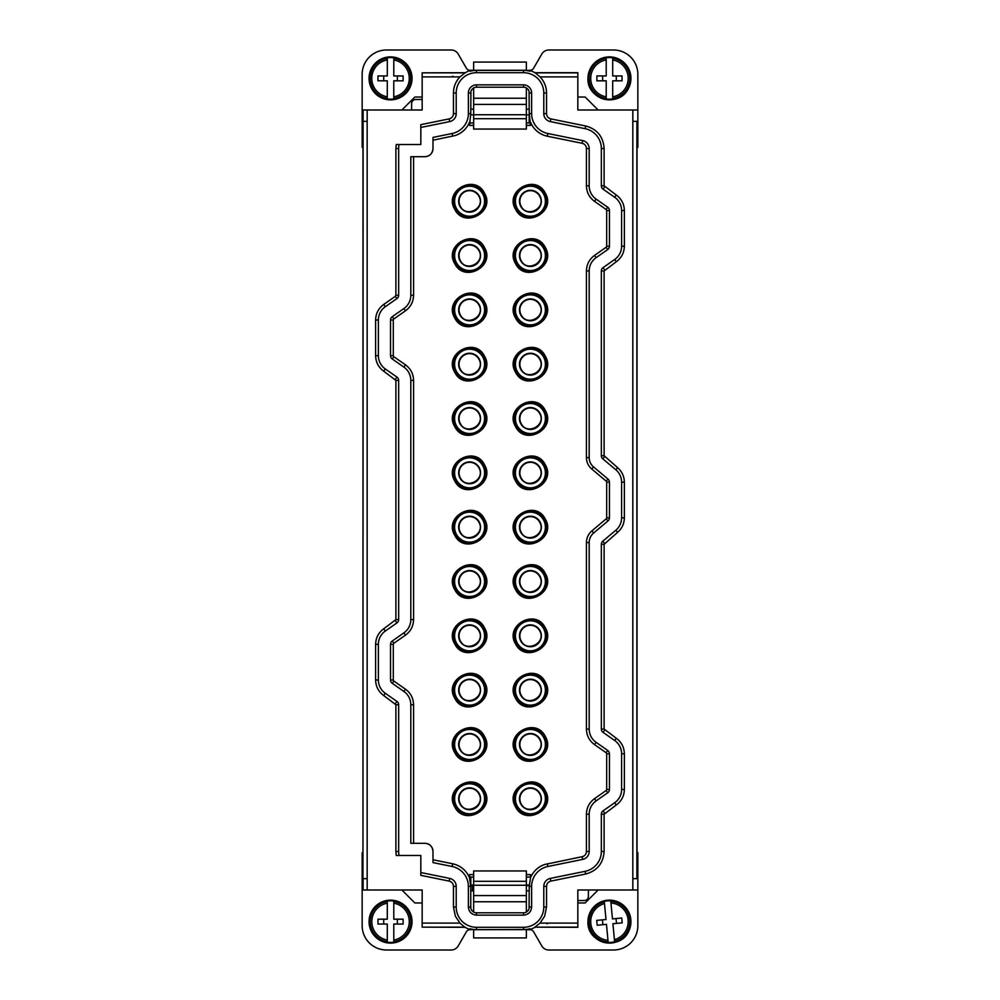 <?xml version="1.0" encoding="UTF-8"?>
<svg xmlns="http://www.w3.org/2000/svg" width="1000" height="1000" viewBox="0 0 1000 1000"><rect width="100%" height="100%" fill="white"/><g stroke="black" fill="none" stroke-linecap="round" stroke-linejoin="round"><path stroke-width="1.5" d="M526.35 109.188L529.237 109.188M598.112 110L585.138 97.025L577.837 97.025M637.025 121.35L637.025 147.3L637.837 147.3L637.837 74.325A24.325 24.325 0 0 0 613.513 50L548.812 50A8.113 8.113 0 0 0 541.8 54.05L533.6 68.238A4.05 4.05 0 0 1 530.087 70.275L526.35 70.55M473.65 70.55L473.65 62.075L526.35 62.075L526.35 70.275L469.913 70.275A4.05 4.05 0 0 1 466.4 68.238L458.2 54.05A8.113 8.113 0 0 0 451.188 50L386.488 50A24.325 24.325 0 0 0 362.163 74.325L362.163 147.3L362.975 147.3L363.113 110L362.975 878.65L362.975 147.3M422.163 97.025L414.862 97.025L401.887 110M473.65 109.188L470.763 109.188M526.35 114.862L529.188 114.862L529.188 122.975L526.35 122.975M470.737 114.862L473.65 114.862M469.513 122.975L473.65 122.975M363.113 110L422.163 110L422.163 72.85L465.075 72.85L468.438 71.05L470.925 71.062A22.6 22.6 0 0 1 476.488 70.362L523.513 70.362A22.6 22.6 0 0 1 529.075 71.062L531.562 71.05L535.1 72.7L577.837 72.7L577.837 110L632.825 110L632.825 890L577.837 890L577.837 923.1L540.013 923.1L544.6 916.3L546.55 907.025L546.55 886.363C546.725 883.6 548.162 881.85 550.825 881.112L585.675 874.025C597.163 870.863 603.3 863.337 604.113 851.462L604.113 814.188L616.263 805C621.487 801.137 624.188 795.962 624.362 789.463L624.362 753.787C624.188 747.288 621.487 742.1 616.263 738.238L604.113 729.05L604.113 544.275L617.575 532.375C621.987 528.525 624.237 523.688 624.362 517.837L624.362 482.163C624.237 476.312 621.987 471.475 617.575 467.625L604.113 455.712L604.113 270.95L616.263 261.762C621.487 257.9 624.188 252.712 624.362 246.213L624.362 210.538C624.188 204.037 621.487 198.863 616.263 195L604.113 185.812L604.113 148.537C603.3 136.65 597.15 129.137 585.675 125.975L550.825 118.888C548.162 118.15 546.737 116.4 546.55 113.637L546.55 92.975A23.025 23.025 0 0 0 540.013 76.9L577.837 76.9M464.9 72.7L422.163 72.85M637.025 147.3L637.025 878.65M526.35 87.95L526.35 129.05L473.65 129.05L473.65 114.738L526.35 114.738M473.65 87.95L473.65 114.738M526.35 125.4L530.487 125.4L529.237 113.637L529.075 91.425A5.775 5.775 0 0 0 523.513 87.2L523.513 84.862L476.488 84.862A8.113 8.113 0 0 0 468.375 92.975L468.375 113.637A20.275 20.275 0 0 1 452.15 133.5L432.987 137.4L432.987 148.6A8.113 8.113 0 0 1 432.962 149.262M456.213 113.637A8.113 8.113 0 0 1 449.725 121.587L449.175 118.888C451.838 118.15 453.275 116.4 453.45 113.637L456.213 113.637L456.213 92.975A20.275 20.275 0 0 1 476.488 72.7L523.513 72.7A20.275 20.275 0 0 1 543.787 92.975L546.55 92.975M535.1 72.7L540.013 76.9M636.888 110L632.825 110M465.075 72.85L459.988 76.9A23.025 23.025 0 0 0 453.45 92.975L453.45 113.637M468.375 113.637L470.763 113.637L470.925 91.425C471.838 88.775 473.688 87.362 476.488 87.2L523.513 87.2M470.763 113.637L469.513 125.4L473.65 125.4M587.975 78.375C586.737 99.812 619.125 108.075 628.312 88.675A21.488 21.488 0 0 1 599.163 97.238A21.488 21.488 0 0 1 590.6 68.075A21.488 21.488 0 0 1 619.763 59.525A21.488 21.488 0 0 1 628.312 88.675A21.475 21.475 0 0 1 599.163 97.225A21.475 21.475 0 0 1 590.612 68.075A21.475 21.475 0 0 1 619.763 59.525A21.475 21.475 0 0 1 628.312 88.675M473.65 118.7L526.35 118.7M422.163 99.462L415.65 99.462C413.188 99.7 411.838 101.05 411.6 103.513L411.6 110M469.513 122.15C466.763 128.675 462.062 133.112 455.4 135.488L432.987 140.225M390.538 355.675L393.3 355.675A1.3 1.3 0 0 0 393.85 356.737L392.275 359A4.05 4.05 0 0 1 390.538 355.675L390.538 320A4.05 4.05 0 0 1 392.275 316.675L403.888 308.562A16.213 16.213 0 0 0 410.812 295.275L410.812 156.7L424.875 156.7A8.113 8.113 0 0 0 428.488 155.863M428.837 155.675A8.113 8.113 0 0 0 431.475 153.312M431.7 152.975A8.113 8.113 0 0 0 432.912 149.65M410.812 295.275L413.575 295.275L413.575 156.7M413.575 295.275C413.4 301.775 410.7 306.962 405.462 310.825L393.85 318.938A1.3 1.3 0 0 0 393.3 320L390.538 320M393.3 355.675L393.3 320M393.85 356.737L405.462 364.85C410.7 368.713 413.4 373.9 413.575 380.4L413.575 619.6C413.4 626.1 410.7 631.287 405.462 635.15L393.85 643.263A1.3 1.3 0 0 0 393.3 644.325L390.538 644.325A4.05 4.05 0 0 1 392.275 641L403.888 632.888L405.462 635.15M425.538 843.325A8.113 8.113 0 0 0 424.875 843.3L410.812 843.3L410.812 704.725A16.213 16.213 0 0 0 403.888 691.438L392.275 683.325A4.05 4.05 0 0 1 390.538 680L393.3 680L393.3 644.325M393.3 680A1.3 1.3 0 0 0 393.85 681.062L392.275 683.325M403.888 691.438L405.462 689.175L393.85 681.062M405.462 689.175C410.7 693.037 413.4 698.225 413.575 704.725L413.575 843.3M424.875 843.3C429.8 843.775 432.5 846.475 432.987 851.4A8.113 8.113 0 0 0 432.137 847.8M431.95 847.45A8.113 8.113 0 0 0 429.588 844.812M429.263 844.587A8.113 8.113 0 0 0 425.938 843.363M468.375 907.025L470.763 907.025L470.925 908.575A5.775 5.775 0 0 0 476.488 912.8L523.513 912.8L523.513 915.138L476.488 915.138C471.562 914.65 468.862 911.95 468.375 907.025L468.375 886.363A20.275 20.275 0 0 0 452.15 866.5L452.7 863.787L432.987 859.775M452.7 863.787L455.4 864.513C462.062 866.888 466.763 871.325 469.513 877.85L469.513 874.6L473.65 874.6M526.35 874.6L530.487 874.6L530.487 877.85C533.237 871.325 537.938 866.888 544.6 864.513L582.15 856.7A5.35 5.35 0 0 0 586.425 851.462L586.425 814.188C586.6 807.688 589.3 802.513 594.525 798.65L606.125 790.525A1.3 1.3 0 0 0 606.675 789.463L609.438 789.463A4.05 4.05 0 0 1 607.712 792.775L606.125 790.525M606.675 753.787A1.3 1.3 0 0 0 606.125 752.725L607.712 750.462A4.05 4.05 0 0 1 609.438 753.787L606.675 753.787L606.675 789.463M606.125 752.725L594.525 744.6C589.3 740.738 586.6 735.55 586.425 729.05L586.425 542.562C586.525 537.85 588.35 533.95 591.9 530.85L606.213 518.825A1.3 1.3 0 0 0 606.675 517.837L609.438 517.837A4.05 4.05 0 0 1 607.987 520.938L593.675 532.962L591.9 530.85M523.513 84.862A8.113 8.113 0 0 1 531.625 92.975L531.625 113.637A20.275 20.275 0 0 0 547.85 133.5L582.7 140.6A8.113 8.113 0 0 1 589.188 148.537L589.188 185.812A16.213 16.213 0 0 0 596.1 199.1L607.712 207.225A4.05 4.05 0 0 1 609.438 210.538L609.438 246.213A4.05 4.05 0 0 1 607.712 249.537L596.1 257.663A16.213 16.213 0 0 0 589.188 270.95L589.188 457.612A12.163 12.163 0 0 0 593.538 466.925L607.987 479.05A4.062 4.062 0 0 1 609.438 482.163L606.675 482.163L606.675 517.837M606.675 482.163A1.3 1.3 0 0 0 606.213 481.163L607.987 479.05M593.538 466.925L591.763 469.038L606.213 481.163M591.763 469.038C588.3 466.012 586.525 462.2 586.425 457.612L586.425 270.95C586.6 264.45 589.3 259.262 594.525 255.4L606.125 247.275A1.3 1.3 0 0 0 606.675 246.213L609.438 246.213M609.438 210.538L606.675 210.538L606.675 246.213M606.675 210.538A1.3 1.3 0 0 0 606.125 209.475L607.712 207.225M596.1 199.1L594.525 201.35L606.125 209.475M594.525 201.35C589.3 197.488 586.6 192.312 586.425 185.812L586.425 148.537A5.35 5.35 0 0 0 582.15 143.3L582.7 140.6M547.85 133.5L547.3 136.213L582.15 143.3M547.3 136.213L544.6 135.488C537.938 133.112 533.237 128.675 530.487 122.15M454.738 643.925C443.35 625.262 474.9 608.038 484.45 627.7C495.838 646.35 464.288 663.587 454.738 643.925M515.55 209.325C504.162 190.675 535.712 173.438 545.262 193.1C556.65 211.762 525.1 229 515.55 209.325M545.262 790.675C556.65 809.325 525.1 826.562 515.55 806.9C504.162 788.238 535.712 771 545.262 790.675M515.55 698.25C504.162 679.587 535.712 662.35 545.262 682.025C556.65 700.675 525.1 717.913 515.55 698.25M515.55 589.6C504.162 570.938 535.712 553.713 545.262 573.375C556.65 592.038 525.1 609.263 515.55 589.6M515.55 480.95C504.162 462.287 535.712 445.062 545.262 464.725C556.65 483.387 525.1 500.613 515.55 480.95M515.55 372.3C504.162 353.65 535.712 336.413 545.262 356.075C556.65 374.738 525.1 391.962 515.55 372.3M515.55 263.65C504.162 245 535.712 227.763 545.262 247.425C556.65 266.087 525.1 283.325 515.55 263.65M515.55 317.975C504.162 299.325 535.712 282.087 545.262 301.75C556.65 320.412 525.1 337.65 515.55 317.975M515.55 426.625C504.162 407.962 535.712 390.737 545.262 410.4C556.65 429.062 525.1 446.287 515.55 426.625M545.262 627.7C556.65 646.35 525.1 663.587 515.55 643.925C504.162 625.262 535.712 608.038 545.262 627.7M545.262 736.35C556.65 755 525.1 772.237 515.55 752.575C504.162 733.913 535.712 716.675 545.262 736.35M515.55 535.275C504.162 516.613 535.712 499.387 545.262 519.05C556.65 537.712 525.1 554.938 515.55 535.275M454.738 209.325C443.35 190.675 474.9 173.438 484.45 193.1C495.838 211.762 464.288 229 454.738 209.325M484.45 790.675C495.838 809.325 464.288 826.562 454.738 806.9C443.35 788.238 474.9 771 484.45 790.675M454.738 698.25C443.35 679.587 474.9 662.35 484.45 682.025C495.838 700.675 464.288 717.913 454.738 698.25M454.738 589.6C443.35 570.938 474.9 553.713 484.45 573.375C495.838 592.038 464.288 609.263 454.738 589.6M454.738 480.95C443.35 462.287 474.9 445.062 484.45 464.725C495.838 483.387 464.288 500.613 454.738 480.95M454.738 372.3C443.35 353.65 474.9 336.413 484.45 356.075C495.838 374.738 464.288 391.962 454.738 372.3M454.738 263.65C443.35 245 474.9 227.763 484.45 247.425C495.838 266.087 464.288 283.325 454.738 263.65M454.738 317.975C443.35 299.325 474.9 282.087 484.45 301.75C495.838 320.412 464.288 337.65 454.738 317.975M454.738 426.625C443.35 407.962 474.9 390.737 484.45 410.4C495.838 429.062 464.288 446.287 454.738 426.625M454.738 535.275C443.35 516.613 474.9 499.387 484.45 519.05C495.838 537.712 464.288 554.938 454.738 535.275M484.45 736.35C495.838 755 464.288 772.237 454.738 752.575C443.35 733.913 474.9 716.675 484.45 736.35M398.65 295.275A4.05 4.05 0 0 1 396.912 298.587L395.337 296.325L395.887 295.275L398.65 295.275L398.65 148.537A20.275 20.275 0 0 1 399.05 144.537L420.825 144.537L420.825 124.65L449.175 118.888M396.912 298.587L385.3 306.712L383.725 304.45C378.488 308.312 375.788 313.5 375.613 320L375.613 355.675C375.788 362.188 378.488 367.362 383.725 371.225L395.887 380.4L395.887 619.6L383.725 628.775C378.488 632.638 375.788 637.825 375.613 644.325L375.613 680C375.788 686.513 378.488 691.688 383.725 695.55L395.887 704.725L395.887 851.462L396.238 855.462L399.05 855.462A20.275 20.275 0 0 1 398.65 851.462L395.887 851.462M395.337 379.35L396.912 377.088L385.3 368.963A16.213 16.213 0 0 1 378.375 355.675L378.375 320A16.213 16.213 0 0 1 385.3 306.712M396.912 377.088A4.05 4.05 0 0 1 398.65 380.4L398.65 619.6A4.05 4.05 0 0 1 396.912 622.913L395.337 620.65M395.337 703.675L396.912 701.413L385.3 693.288A16.213 16.213 0 0 1 378.375 680L378.375 644.325A16.213 16.213 0 0 1 385.3 631.038L396.912 622.913M396.912 701.413A4.05 4.05 0 0 1 398.65 704.725L398.65 851.462M546.55 886.363L543.787 886.363L543.787 907.025A20.275 20.275 0 0 1 523.513 927.3L476.488 927.3L476.488 929.638A22.6 22.6 0 0 1 470.925 928.938L468.438 928.95L464.9 927.3L459.988 923.1L455.4 916.3L453.45 907.025L453.45 886.363C453.263 883.6 451.838 881.85 449.175 881.112L449.725 878.413L420.825 872.537L420.825 855.462L399.05 855.462M449.725 878.413A8.113 8.113 0 0 1 456.213 886.363L456.213 907.025L453.45 907.025M476.488 927.3A20.275 20.275 0 0 1 456.213 907.025M543.787 886.363A8.113 8.113 0 0 1 550.275 878.413L585.125 871.325L585.675 874.025M604.113 814.188L601.35 814.188L601.35 851.462A20.275 20.275 0 0 1 585.125 871.325M601.35 814.188A4.05 4.05 0 0 1 603.075 810.863L614.688 802.738L616.263 805M604.663 730.113L603.075 732.375L614.688 740.5A16.213 16.213 0 0 1 621.6 753.787L621.6 789.463A16.213 16.213 0 0 1 614.688 802.738M603.075 732.375A4.05 4.05 0 0 1 601.35 729.05L601.35 544.275A4.05 4.05 0 0 1 602.8 541.175L604.575 543.288M604.575 456.712L602.8 458.825L615.8 469.738A16.225 16.225 0 0 1 621.6 482.163L621.6 517.837A16.213 16.213 0 0 1 615.812 530.262L602.8 541.175M602.8 458.825A4.05 4.05 0 0 1 601.35 455.712L604.113 455.712M604.113 270.95L601.35 270.95L601.35 455.712M601.35 270.95A4.05 4.05 0 0 1 603.075 267.625L604.663 269.887M604.663 186.875L603.075 189.137L614.688 197.262A16.213 16.213 0 0 1 621.6 210.538L621.6 246.213A16.213 16.213 0 0 1 614.688 259.5L603.075 267.625M603.075 189.137A4.05 4.05 0 0 1 601.35 185.812L601.35 148.537L604.113 148.537M550.825 118.888L550.275 121.587L585.125 128.675A20.275 20.275 0 0 1 601.35 148.537M550.275 121.587A8.113 8.113 0 0 1 543.787 113.637L543.787 92.975M449.725 121.587L420.825 127.463M390.538 680L390.538 644.325M392.275 359L403.888 367.113A16.213 16.213 0 0 1 410.812 380.4L410.812 619.6A16.213 16.213 0 0 1 403.888 632.888M424.875 156.7C429.8 156.225 432.5 153.525 432.987 148.6M609.438 482.163L609.438 517.837M607.712 750.462L596.1 742.337A16.213 16.213 0 0 1 589.188 729.05L589.188 542.562A12.55 12.55 0 0 1 593.675 532.962M609.438 753.787L609.438 789.463M586.425 851.462L589.188 851.462L589.188 814.188A16.213 16.213 0 0 1 596.1 800.9L607.712 792.775M589.188 851.462A8.113 8.113 0 0 1 582.7 859.4L582.15 856.7M523.513 915.138C528.438 914.65 531.138 911.95 531.625 907.025L531.625 886.363A20.275 20.275 0 0 1 547.85 866.5L582.7 859.4M452.15 866.5L432.987 862.6L432.987 851.4M526.35 890.812L529.237 890.812M473.65 890.812L470.763 890.812M465.075 927.15L422.163 927.15L464.9 927.3M401.887 890L414.862 902.975L422.163 902.975M362.975 878.65L362.975 890L367.175 890L367.175 878.65L363.113 878.65L363.113 890M362.975 852.7L362.163 852.7L362.163 925.675A24.325 24.325 0 0 0 386.488 950L451.188 950A8.113 8.113 0 0 0 458.2 945.95L466.4 931.762A4.05 4.05 0 0 1 469.913 929.725L473.65 929.45M526.35 929.45L473.65 929.725L473.65 937.925L526.35 937.925L526.35 929.725L530.087 929.725A4.05 4.05 0 0 1 533.6 931.762L541.8 945.95A8.113 8.113 0 0 0 548.812 950L613.513 950A24.325 24.325 0 0 0 637.837 925.675L637.837 852.7L637.025 852.7M577.837 902.975L585.138 902.975L598.112 890M577.837 927.15L534.925 927.15L577.837 927.3L577.837 923.1M535.1 927.3L531.562 928.95L529.075 928.938A22.6 22.6 0 0 1 523.513 929.638L476.488 929.638M449.175 881.112L420.825 875.35L420.825 872.537M395.337 296.325L383.725 304.45M395.887 295.275L395.887 148.537L396.238 144.537L399.05 144.537L396.238 144.537M422.163 927.15L422.163 890L367.175 890M453.025 76.213L451.775 76.838L453.025 76.225M409.387 88.7A21.488 21.488 0 0 1 380.213 97.225A21.488 21.488 0 0 1 371.7 68.05A21.488 21.488 0 0 1 400.863 59.538A21.488 21.488 0 0 1 409.387 88.7A21.475 21.475 0 0 1 380.213 97.212A21.475 21.475 0 0 1 371.7 68.05A21.475 21.475 0 0 1 400.863 59.538A21.475 21.475 0 0 1 409.375 88.7M470.763 907.025L470.763 886.363L469.513 877.85M531.625 886.363L529.237 886.363L529.075 908.575A5.775 5.775 0 0 1 523.513 912.8M529.237 886.363L530.487 877.85M455.725 643.388A15.812 15.812 0 0 1 462.013 621.938A15.812 15.812 0 0 1 483.475 628.225A15.812 15.812 0 0 1 477.175 649.688A15.812 15.812 0 0 1 455.725 643.388M516.525 208.8A15.812 15.812 0 0 1 522.825 187.338A15.812 15.812 0 0 1 544.275 193.637A15.812 15.812 0 0 1 537.987 215.087A15.812 15.812 0 0 1 516.525 208.8M544.275 791.2A15.812 15.812 0 0 1 537.987 812.663A15.812 15.812 0 0 1 516.525 806.363A15.812 15.812 0 0 1 522.825 784.912A15.812 15.812 0 0 1 544.275 791.2M516.525 697.712A15.812 15.812 0 0 1 522.825 676.263A15.812 15.812 0 0 1 544.275 682.55A15.812 15.812 0 0 1 537.987 704.013A15.812 15.812 0 0 1 516.525 697.712M516.525 589.062A15.812 15.812 0 0 1 522.825 567.612A15.812 15.812 0 0 1 544.275 573.913A15.812 15.812 0 0 1 537.987 595.363A15.812 15.812 0 0 1 516.525 589.062M516.525 480.412A15.812 15.812 0 0 1 522.825 458.963A15.812 15.812 0 0 1 544.275 465.262A15.812 15.812 0 0 1 537.987 486.712A15.812 15.812 0 0 1 516.525 480.412M516.525 371.775A15.812 15.812 0 0 1 522.825 350.312A15.812 15.812 0 0 1 544.275 356.613A15.812 15.812 0 0 1 537.987 378.062A15.812 15.812 0 0 1 516.525 371.775M516.525 263.125A15.812 15.812 0 0 1 522.825 241.663A15.812 15.812 0 0 1 544.275 247.963A15.812 15.812 0 0 1 537.987 269.413A15.812 15.812 0 0 1 516.525 263.125M516.525 317.45A15.812 15.812 0 0 1 522.825 295.988A15.812 15.812 0 0 1 544.275 302.288A15.812 15.812 0 0 1 537.987 323.738A15.812 15.812 0 0 1 516.525 317.45M516.525 426.087A15.812 15.812 0 0 1 522.825 404.637A15.812 15.812 0 0 1 544.275 410.938A15.812 15.812 0 0 1 537.987 432.388A15.812 15.812 0 0 1 516.525 426.087M544.275 628.225A15.812 15.812 0 0 1 537.987 649.688A15.812 15.812 0 0 1 516.525 643.388A15.812 15.812 0 0 1 522.825 621.938A15.812 15.812 0 0 1 544.275 628.225M544.275 736.875A15.812 15.812 0 0 1 537.987 758.337A15.812 15.812 0 0 1 516.525 752.038A15.812 15.812 0 0 1 522.825 730.588A15.812 15.812 0 0 1 544.275 736.875M516.525 534.738A15.812 15.812 0 0 1 522.825 513.288A15.812 15.812 0 0 1 544.275 519.587A15.812 15.812 0 0 1 537.987 541.038A15.812 15.812 0 0 1 516.525 534.738M455.725 208.8A15.812 15.812 0 0 1 462.013 187.338A15.812 15.812 0 0 1 483.475 193.637A15.812 15.812 0 0 1 477.175 215.087A15.812 15.812 0 0 1 455.725 208.8M483.475 791.2A15.812 15.812 0 0 1 477.175 812.663A15.812 15.812 0 0 1 455.725 806.363A15.812 15.812 0 0 1 462.013 784.912A15.812 15.812 0 0 1 483.475 791.2M455.725 697.712A15.812 15.812 0 0 1 462.013 676.263A15.812 15.812 0 0 1 483.475 682.55A15.812 15.812 0 0 1 477.175 704.013A15.812 15.812 0 0 1 455.725 697.712M455.725 589.062A15.812 15.812 0 0 1 462.013 567.612A15.812 15.812 0 0 1 483.475 573.913A15.812 15.812 0 0 1 477.175 595.363A15.812 15.812 0 0 1 455.725 589.062M455.725 480.412A15.812 15.812 0 0 1 462.013 458.963A15.812 15.812 0 0 1 483.475 465.262A15.812 15.812 0 0 1 477.175 486.712A15.812 15.812 0 0 1 455.725 480.412M455.725 371.775A15.812 15.812 0 0 1 462.013 350.312A15.812 15.812 0 0 1 483.475 356.613A15.812 15.812 0 0 1 477.175 378.062A15.812 15.812 0 0 1 455.725 371.775M455.725 263.125A15.812 15.812 0 0 1 462.013 241.663A15.812 15.812 0 0 1 483.475 247.963A15.812 15.812 0 0 1 477.175 269.413A15.812 15.812 0 0 1 455.725 263.125M455.725 317.45A15.812 15.812 0 0 1 462.013 295.988A15.812 15.812 0 0 1 483.475 302.288A15.812 15.812 0 0 1 477.175 323.738A15.812 15.812 0 0 1 455.725 317.45M455.725 426.087A15.812 15.812 0 0 1 462.013 404.637A15.812 15.812 0 0 1 483.475 410.938A15.812 15.812 0 0 1 477.175 432.388A15.812 15.812 0 0 1 455.725 426.087M455.725 534.738A15.812 15.812 0 0 1 462.013 513.288A15.812 15.812 0 0 1 483.475 519.587A15.812 15.812 0 0 1 477.175 541.038A15.812 15.812 0 0 1 455.725 534.738M483.475 736.875A15.812 15.812 0 0 1 477.175 758.337A15.812 15.812 0 0 1 455.725 752.038A15.812 15.812 0 0 1 462.013 730.588A15.812 15.812 0 0 1 483.475 736.875M534.925 927.15L540.013 923.1M632.825 890L636.888 890M546.975 923.787L548.225 923.162L546.975 923.775M530.487 877.025L526.35 877.025M473.65 877.025L470.812 877.025L470.812 885.013L473.65 885.013M587.975 921.625C586.675 944.15 621.512 951.3 629.2 930.088A21.475 21.475 0 0 1 600.988 941.363A21.475 21.475 0 0 1 589.725 913.15A21.475 21.475 0 0 1 617.938 901.888A21.475 21.475 0 0 1 629.2 930.088M577.837 900.537L584.35 900.537C586.812 900.3 588.162 898.95 588.4 896.488L588.4 890M529.263 885.013L526.35 885.013M473.65 885.662L470.75 885.638M526.35 885.662L529.25 885.662M473.65 912.05L473.65 870.95L526.35 870.95L526.35 885.263L473.65 885.263M526.35 912.05L526.35 885.263M409.4 931.925A21.488 21.488 0 0 1 380.238 940.475A21.488 21.488 0 0 1 371.688 911.325A21.488 21.488 0 0 1 400.838 902.763A21.488 21.488 0 0 1 409.4 931.925A21.475 21.475 0 0 1 380.238 940.475A21.475 21.475 0 0 1 371.688 911.325A21.475 21.475 0 0 1 400.838 902.775A21.475 21.475 0 0 1 409.387 931.925M629.2 930.1A21.488 21.488 0 0 1 600.988 941.363A21.488 21.488 0 0 1 589.712 913.15A21.488 21.488 0 0 1 617.938 901.875A21.488 21.488 0 0 1 629.2 930.1M612.7 98.938L612.7 96.825L612.7 98.938A20.825 20.825 0 0 1 606.213 98.938L606.213 96.825L606.213 98.938M606.213 57.812L606.213 59.938A18.725 18.725 0 0 0 606.213 96.825L606.213 80.812L596.888 80.812L596.888 75.95L606.213 75.95L606.213 57.812A20.825 20.825 0 0 1 612.7 57.812L612.7 58.288A20.35 20.35 0 0 1 612.7 98.462M393.75 98.95L393.762 96.825L393.75 98.95A20.825 20.825 0 0 1 387.275 98.938L387.275 96.825L387.275 98.938M387.325 57.812L387.325 59.925A18.725 18.725 0 0 0 387.275 96.825L387.3 80.812L377.975 80.8L377.975 75.925L387.3 75.938L387.325 57.812A20.825 20.825 0 0 1 393.812 57.812L393.812 58.3A20.35 20.35 0 0 1 393.762 98.462M526.35 881.3L473.65 881.3M612.7 58.288L612.7 59.938A18.725 18.725 0 0 1 612.7 96.825L612.7 80.812L622.025 80.812L622.025 75.95L612.7 75.95L612.7 57.812M602.638 75.95L602.638 80.812M616.287 75.95L616.287 80.812M393.812 58.3L393.812 59.938A18.725 18.725 0 0 1 393.762 96.825L393.775 80.812L403.1 80.825L403.113 75.963L393.787 75.95L393.812 57.812M383.713 75.938L383.713 80.8M397.375 75.95L397.362 80.825M478.85 630.763A10.537 10.537 0 0 0 464.538 626.562A10.537 10.537 0 0 0 460.35 640.863C466.3 653.1 485.925 642.375 478.85 630.763M539.65 196.163A10.537 10.537 0 0 0 525.35 191.962A10.537 10.537 0 0 0 521.15 206.275C527.1 218.512 546.737 207.787 539.65 196.163M539.65 793.725A10.537 10.537 0 0 0 525.35 789.538A10.537 10.537 0 0 0 521.15 803.838C527.1 816.075 546.737 805.35 539.65 793.725M539.65 685.088A10.537 10.537 0 0 0 525.35 680.888A10.537 10.537 0 0 0 521.15 695.188C527.1 707.425 546.737 696.7 539.65 685.088M539.65 576.438A10.537 10.537 0 0 0 525.35 572.238A10.537 10.537 0 0 0 521.15 586.538C527.1 598.787 546.737 588.05 539.65 576.438M539.65 467.788A10.537 10.537 0 0 0 525.35 463.587A10.537 10.537 0 0 0 521.15 477.887C527.1 490.138 546.737 479.4 539.65 467.788M539.65 359.137A10.537 10.537 0 0 0 525.35 354.938A10.537 10.537 0 0 0 521.15 369.237C527.1 381.488 546.737 370.763 539.65 359.137M539.65 250.487A10.537 10.537 0 0 0 525.35 246.287A10.537 10.537 0 0 0 521.15 260.6C527.1 272.838 546.737 262.113 539.65 250.487M539.65 304.812A10.537 10.537 0 0 0 525.35 300.613A10.537 10.537 0 0 0 521.15 314.913C527.1 327.163 546.737 316.438 539.65 304.812M539.65 413.462A10.537 10.537 0 0 0 525.35 409.263A10.537 10.537 0 0 0 521.15 423.562C527.1 435.812 546.737 425.075 539.65 413.462M539.65 630.763A10.537 10.537 0 0 0 525.35 626.562A10.537 10.537 0 0 0 521.15 640.863C527.1 653.1 546.737 642.375 539.65 630.763M539.65 739.4A10.537 10.537 0 0 0 525.35 735.212A10.537 10.537 0 0 0 521.15 749.513C527.1 761.75 546.737 751.025 539.65 739.4M539.65 522.112A10.537 10.537 0 0 0 525.35 517.913A10.537 10.537 0 0 0 521.15 532.212C527.1 544.462 546.737 533.725 539.65 522.112M478.85 196.163A10.537 10.537 0 0 0 464.538 191.962A10.537 10.537 0 0 0 460.35 206.275C466.3 218.512 485.925 207.787 478.85 196.163M478.85 793.725A10.537 10.537 0 0 0 464.538 789.538A10.537 10.537 0 0 0 460.35 803.838C466.3 816.075 485.925 805.35 478.85 793.725M478.85 685.088A10.537 10.537 0 0 0 464.538 680.888A10.537 10.537 0 0 0 460.35 695.188C466.3 707.425 485.925 696.7 478.85 685.088M478.85 576.438A10.537 10.537 0 0 0 464.538 572.238A10.537 10.537 0 0 0 460.35 586.538C466.3 598.787 485.925 588.05 478.85 576.438M478.85 467.788A10.537 10.537 0 0 0 464.538 463.587A10.537 10.537 0 0 0 460.35 477.887C466.3 490.138 485.925 479.4 478.85 467.788M478.85 359.137A10.537 10.537 0 0 0 464.538 354.938A10.537 10.537 0 0 0 460.35 369.237C466.3 381.488 485.925 370.763 478.85 359.137M478.85 250.487A10.537 10.537 0 0 0 464.538 246.287A10.537 10.537 0 0 0 460.35 260.6C466.3 272.838 485.925 262.113 478.85 250.487M478.85 304.812A10.537 10.537 0 0 0 464.538 300.613A10.537 10.537 0 0 0 460.35 314.913C466.3 327.163 485.925 316.438 478.85 304.812M478.85 413.462A10.537 10.537 0 0 0 464.538 409.263A10.537 10.537 0 0 0 460.35 423.562C466.3 435.812 485.925 425.075 478.85 413.462M478.85 522.112A10.537 10.537 0 0 0 464.538 517.913A10.537 10.537 0 0 0 460.35 532.212C466.3 544.462 485.925 533.725 478.85 522.112M478.85 739.4A10.537 10.537 0 0 0 464.538 735.212A10.537 10.537 0 0 0 460.35 749.513C466.3 761.75 485.925 751.025 478.85 739.4M393.787 942.188L393.787 940.062L393.787 942.188A20.825 20.825 0 0 1 387.3 942.188L387.3 940.062L387.3 942.188M387.3 901.062L387.3 903.175A18.725 18.725 0 0 0 387.3 940.062L387.3 924.05L377.975 924.05L377.975 919.188L387.3 919.188L387.3 901.062A20.825 20.825 0 0 1 393.787 901.062L393.787 901.538A20.35 20.35 0 0 1 393.787 941.712M614.625 941.787L614.425 939.675L614.625 941.787A20.825 20.825 0 0 1 608.175 942.4L607.975 940.288L608.175 942.4M604.288 901.45L604.487 903.562A18.725 18.725 0 0 0 607.975 940.288L606.462 924.35L597.175 925.225L596.712 920.387L606 919.513L604.288 901.45A20.825 20.825 0 0 1 610.75 900.837L610.788 901.325A20.35 20.35 0 0 1 614.587 941.312M393.787 901.538L393.787 903.175A18.725 18.725 0 0 1 393.787 940.062L393.787 924.05L403.113 924.05L403.113 919.188L393.787 919.188L393.787 901.062M383.713 919.188L383.713 924.05M397.362 919.188L397.362 924.05M610.788 901.325L610.95 902.95A18.725 18.725 0 0 1 614.425 939.675L612.913 923.737L622.2 922.862L621.737 918.012L612.463 918.9L610.75 900.837M602.438 919.85L602.888 924.688M616.025 918.55L616.487 923.4M523.513 72.7L523.513 70.362M534.925 72.85L577.837 72.85M632.825 121.35L636.888 121.35L636.888 878.65L632.837 878.65M367.175 110L367.175 121.35L362.975 121.35M456.213 92.975L453.45 92.975M476.488 72.7L476.488 70.362M473.65 104.425L526.35 104.425M531.625 113.637L529.237 113.637M531.625 92.975L529.237 92.975M543.787 113.637L546.55 113.637M367.163 121.35L367.163 878.65M459.988 923.1L422.163 923.1M422.163 76.9L459.988 76.9M470.763 92.975L468.375 92.975M476.488 87.2L476.488 84.862M452.15 133.5L452.7 136.213M403.888 308.562L405.462 310.825M392.275 316.675L393.85 318.938M403.888 367.113L405.462 364.85M410.812 380.4L413.575 380.4M410.812 619.6L413.575 619.6M392.275 641L393.85 643.263M410.812 704.725L413.575 704.725M468.375 886.363L470.763 886.363M547.85 866.5L547.3 863.787M589.188 814.188L586.425 814.188M596.1 800.9L594.525 798.65M596.1 742.337L594.525 744.6M589.188 729.05L586.425 729.05M589.188 542.562L586.425 542.562M607.987 520.938L606.213 518.825M589.188 457.612L586.425 457.612M589.188 270.95L586.425 270.95M596.1 257.663L594.525 255.4M607.712 249.537L606.125 247.275M589.188 185.812L586.425 185.812M589.188 148.537L586.425 148.537M585.125 128.675L585.675 125.975M601.35 185.812L604.113 185.812M614.688 197.262L616.263 195M621.6 210.538L624.362 210.538M621.6 246.213L624.362 246.213M614.688 259.5L616.263 261.762M615.8 469.738L617.575 467.625M621.6 482.163L624.362 482.163M621.6 517.837L624.362 517.837M615.812 530.262L617.575 532.375M604.113 544.275L601.35 544.275M601.35 729.05L604.113 729.05M614.688 740.5L616.263 738.238M621.6 753.787L624.362 753.787M621.6 789.463L624.362 789.463M603.075 810.863L604.663 813.125M601.35 851.462L604.113 851.462M550.275 878.413L550.825 881.112M543.787 907.025L546.55 907.025M523.513 927.3L523.513 929.638M456.213 886.363L453.45 886.363M398.65 704.725L395.887 704.725M385.3 693.288L383.725 695.55M378.375 680L375.613 680M378.375 644.325L375.613 644.325M385.3 631.038L383.725 628.775M395.887 619.6L398.65 619.6M398.65 380.4L395.887 380.4M385.3 368.963L383.725 371.225M378.375 355.675L375.613 355.675M378.375 320L375.613 320M398.65 148.537L395.887 148.537M476.488 912.8L476.488 915.138M529.237 907.025L531.625 907.025M456.438 643A14.988 14.988 0 0 1 462.413 622.65A14.988 14.988 0 0 1 482.75 628.625A14.988 14.988 0 0 1 476.788 648.975A14.988 14.988 0 0 1 456.438 643M517.25 208.4A14.988 14.988 0 0 1 523.212 188.062A14.988 14.988 0 0 1 543.562 194.025A14.988 14.988 0 0 1 537.587 214.375A14.988 14.988 0 0 1 517.25 208.4M543.562 791.6A14.988 14.988 0 0 1 537.587 811.938A14.988 14.988 0 0 1 517.25 805.975A14.988 14.988 0 0 1 523.212 785.625A14.988 14.988 0 0 1 543.562 791.6M517.25 697.325A14.988 14.988 0 0 1 523.212 676.975A14.988 14.988 0 0 1 543.562 682.95A14.988 14.988 0 0 1 537.587 703.288A14.988 14.988 0 0 1 517.25 697.325M517.25 588.675A14.988 14.988 0 0 1 523.212 568.325A14.988 14.988 0 0 1 543.562 574.3A14.988 14.988 0 0 1 537.587 594.65A14.988 14.988 0 0 1 517.25 588.675M517.25 480.025A14.988 14.988 0 0 1 523.212 459.675A14.988 14.988 0 0 1 543.562 465.65A14.988 14.988 0 0 1 537.587 486A14.988 14.988 0 0 1 517.25 480.025M517.25 371.375A14.988 14.988 0 0 1 523.212 351.025A14.988 14.988 0 0 1 543.562 357A14.988 14.988 0 0 1 537.587 377.35A14.988 14.988 0 0 1 517.25 371.375M517.25 262.725A14.988 14.988 0 0 1 523.212 242.387A14.988 14.988 0 0 1 543.562 248.35A14.988 14.988 0 0 1 537.587 268.7A14.988 14.988 0 0 1 517.25 262.725M517.25 317.05A14.988 14.988 0 0 1 523.212 296.712A14.988 14.988 0 0 1 543.562 302.675A14.988 14.988 0 0 1 537.587 323.025A14.988 14.988 0 0 1 517.25 317.05M517.25 425.7A14.988 14.988 0 0 1 523.212 405.35A14.988 14.988 0 0 1 543.562 411.325A14.988 14.988 0 0 1 537.587 431.675A14.988 14.988 0 0 1 517.25 425.7M543.562 628.625A14.988 14.988 0 0 1 537.587 648.975A14.988 14.988 0 0 1 517.25 643A14.988 14.988 0 0 1 523.212 622.65A14.988 14.988 0 0 1 543.562 628.625M543.562 737.275A14.988 14.988 0 0 1 537.587 757.613A14.988 14.988 0 0 1 517.25 751.65A14.988 14.988 0 0 1 523.212 731.3A14.988 14.988 0 0 1 543.562 737.275M517.25 534.35A14.988 14.988 0 0 1 523.212 514A14.988 14.988 0 0 1 543.562 519.975A14.988 14.988 0 0 1 537.587 540.325A14.988 14.988 0 0 1 517.25 534.35M456.438 208.4A14.988 14.988 0 0 1 462.413 188.062A14.988 14.988 0 0 1 482.75 194.025A14.988 14.988 0 0 1 476.788 214.375A14.988 14.988 0 0 1 456.438 208.4M482.75 791.6A14.988 14.988 0 0 1 476.788 811.938A14.988 14.988 0 0 1 456.438 805.975A14.988 14.988 0 0 1 462.413 785.625A14.988 14.988 0 0 1 482.75 791.6M456.438 697.325A14.988 14.988 0 0 1 462.413 676.975A14.988 14.988 0 0 1 482.75 682.95A14.988 14.988 0 0 1 476.788 703.288A14.988 14.988 0 0 1 456.438 697.325M456.438 588.675A14.988 14.988 0 0 1 462.413 568.325A14.988 14.988 0 0 1 482.75 574.3A14.988 14.988 0 0 1 476.788 594.65A14.988 14.988 0 0 1 456.438 588.675M456.438 480.025A14.988 14.988 0 0 1 462.413 459.675A14.988 14.988 0 0 1 482.75 465.65A14.988 14.988 0 0 1 476.788 486A14.988 14.988 0 0 1 456.438 480.025M456.438 371.375A14.988 14.988 0 0 1 462.413 351.025A14.988 14.988 0 0 1 482.75 357A14.988 14.988 0 0 1 476.788 377.35A14.988 14.988 0 0 1 456.438 371.375M456.438 262.725A14.988 14.988 0 0 1 462.413 242.387A14.988 14.988 0 0 1 482.75 248.35A14.988 14.988 0 0 1 476.788 268.7A14.988 14.988 0 0 1 456.438 262.725M456.438 317.05A14.988 14.988 0 0 1 462.413 296.712A14.988 14.988 0 0 1 482.75 302.675A14.988 14.988 0 0 1 476.788 323.025A14.988 14.988 0 0 1 456.438 317.05M456.438 425.7A14.988 14.988 0 0 1 462.413 405.35A14.988 14.988 0 0 1 482.75 411.325A14.988 14.988 0 0 1 476.788 431.675A14.988 14.988 0 0 1 456.438 425.7M456.438 534.35A14.988 14.988 0 0 1 462.413 514A14.988 14.988 0 0 1 482.75 519.975A14.988 14.988 0 0 1 476.788 540.325A14.988 14.988 0 0 1 456.438 534.35M482.75 737.275A14.988 14.988 0 0 1 476.788 757.613A14.988 14.988 0 0 1 456.438 751.65A14.988 14.988 0 0 1 462.413 731.3A14.988 14.988 0 0 1 482.75 737.275M606.213 98.462A20.35 20.35 0 0 1 606.213 58.288M387.275 98.462A20.35 20.35 0 0 1 387.325 58.288M479.2 630.562A10.938 10.938 0 0 0 464.35 626.213A10.938 10.938 0 0 0 459.988 641.062A10.938 10.938 0 0 0 474.837 645.413A10.938 10.938 0 0 0 479.2 630.562M540.013 195.975A10.938 10.938 0 0 0 525.163 191.612A10.938 10.938 0 0 0 520.8 206.462A10.938 10.938 0 0 0 535.65 210.825A10.938 10.938 0 0 0 540.013 195.975M520.8 804.025A10.938 10.938 0 0 0 535.65 808.388A10.938 10.938 0 0 0 540.013 793.538A10.938 10.938 0 0 0 525.163 789.175A10.938 10.938 0 0 0 520.8 804.025M540.013 684.887A10.938 10.938 0 0 0 525.163 680.537A10.938 10.938 0 0 0 520.8 695.387A10.938 10.938 0 0 0 535.65 699.737A10.938 10.938 0 0 0 540.013 684.887M540.013 576.237A10.938 10.938 0 0 0 525.163 571.888A10.938 10.938 0 0 0 520.8 586.737A10.938 10.938 0 0 0 535.65 591.087A10.938 10.938 0 0 0 540.013 576.237M540.013 467.587A10.938 10.938 0 0 0 525.163 463.237A10.938 10.938 0 0 0 520.8 478.088A10.938 10.938 0 0 0 535.65 482.438A10.938 10.938 0 0 0 540.013 467.587M540.013 358.938A10.938 10.938 0 0 0 525.163 354.588A10.938 10.938 0 0 0 520.8 369.438A10.938 10.938 0 0 0 535.65 373.787A10.938 10.938 0 0 0 540.013 358.938M540.013 250.3A10.938 10.938 0 0 0 525.163 245.938A10.938 10.938 0 0 0 520.8 260.788A10.938 10.938 0 0 0 535.65 265.138A10.938 10.938 0 0 0 540.013 250.3M540.013 304.613A10.938 10.938 0 0 0 525.163 300.262A10.938 10.938 0 0 0 520.8 315.113A10.938 10.938 0 0 0 535.65 319.462A10.938 10.938 0 0 0 540.013 304.613M540.013 413.263A10.938 10.938 0 0 0 525.163 408.913A10.938 10.938 0 0 0 520.8 423.762A10.938 10.938 0 0 0 535.65 428.113A10.938 10.938 0 0 0 540.013 413.263M520.8 641.062A10.938 10.938 0 0 0 535.65 645.413A10.938 10.938 0 0 0 540.013 630.562A10.938 10.938 0 0 0 525.163 626.213A10.938 10.938 0 0 0 520.8 641.062M520.8 749.7A10.938 10.938 0 0 0 535.65 754.062A10.938 10.938 0 0 0 540.013 739.212A10.938 10.938 0 0 0 525.163 734.862A10.938 10.938 0 0 0 520.8 749.7M540.013 521.912A10.938 10.938 0 0 0 525.163 517.562A10.938 10.938 0 0 0 520.8 532.413A10.938 10.938 0 0 0 535.65 536.763A10.938 10.938 0 0 0 540.013 521.912M479.2 195.975A10.938 10.938 0 0 0 464.35 191.612A10.938 10.938 0 0 0 459.988 206.462A10.938 10.938 0 0 0 474.837 210.825A10.938 10.938 0 0 0 479.2 195.975M459.988 804.025A10.938 10.938 0 0 0 474.837 808.388A10.938 10.938 0 0 0 479.2 793.538A10.938 10.938 0 0 0 464.35 789.175A10.938 10.938 0 0 0 459.988 804.025M479.2 684.887A10.938 10.938 0 0 0 464.35 680.537A10.938 10.938 0 0 0 459.988 695.387A10.938 10.938 0 0 0 474.837 699.737A10.938 10.938 0 0 0 479.2 684.887M479.2 576.237A10.938 10.938 0 0 0 464.35 571.888A10.938 10.938 0 0 0 459.988 586.737A10.938 10.938 0 0 0 474.837 591.087A10.938 10.938 0 0 0 479.2 576.237M479.2 467.587A10.938 10.938 0 0 0 464.35 463.237A10.938 10.938 0 0 0 459.988 478.088A10.938 10.938 0 0 0 474.837 482.438A10.938 10.938 0 0 0 479.2 467.587M479.2 358.938A10.938 10.938 0 0 0 464.35 354.588A10.938 10.938 0 0 0 459.988 369.438A10.938 10.938 0 0 0 474.837 373.787A10.938 10.938 0 0 0 479.2 358.938M479.2 250.3A10.938 10.938 0 0 0 464.35 245.938A10.938 10.938 0 0 0 459.988 260.788A10.938 10.938 0 0 0 474.837 265.138A10.938 10.938 0 0 0 479.2 250.3M479.2 304.613A10.938 10.938 0 0 0 464.35 300.262A10.938 10.938 0 0 0 459.988 315.113A10.938 10.938 0 0 0 474.837 319.462A10.938 10.938 0 0 0 479.2 304.613M479.2 413.263A10.938 10.938 0 0 0 464.35 408.913A10.938 10.938 0 0 0 459.988 423.762A10.938 10.938 0 0 0 474.837 428.113A10.938 10.938 0 0 0 479.2 413.263M479.2 521.912A10.938 10.938 0 0 0 464.35 517.562A10.938 10.938 0 0 0 459.988 532.413A10.938 10.938 0 0 0 474.837 536.763A10.938 10.938 0 0 0 479.2 521.912M459.988 749.7A10.938 10.938 0 0 0 474.837 754.062A10.938 10.938 0 0 0 479.2 739.212A10.938 10.938 0 0 0 464.35 734.862A10.938 10.938 0 0 0 459.988 749.7M472.438 885.662L472.438 890.812M526.35 895.575L473.65 895.575M387.3 941.712A20.35 20.35 0 0 1 387.3 901.538M608.125 941.925A20.35 20.35 0 0 1 604.338 901.938M473.65 98.225L526.35 98.225M526.35 901.775L473.65 901.775"/></g></svg>
